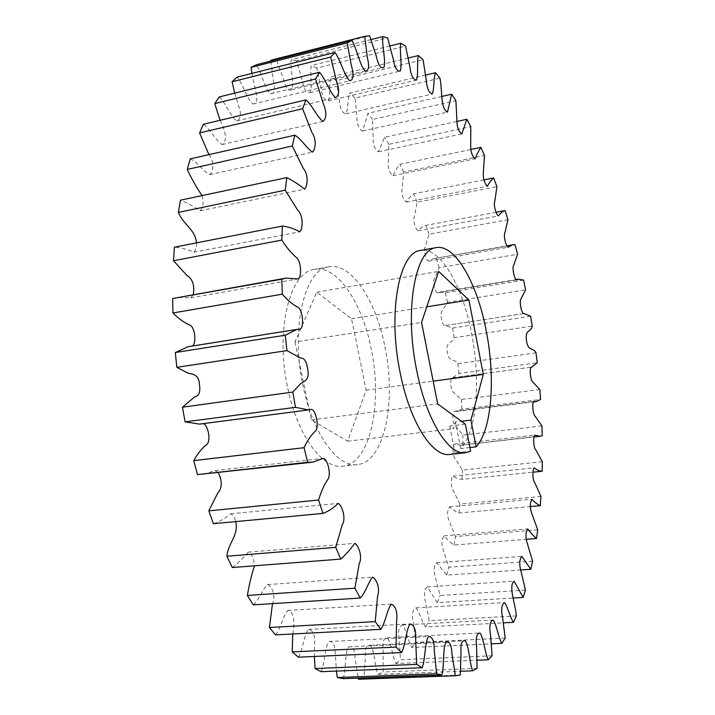 <?xml version="1.0" encoding="UTF-8"?>
<svg xmlns="http://www.w3.org/2000/svg" width="715" height="715" viewBox="0 0 715 715"><rect width="100%" height="100%" fill="white"/><g stroke="black" fill="none" stroke-linecap="round" stroke-linejoin="round"><path stroke-width="0.54" stroke-dasharray="3.58 2.68" d="M384.92 346.704C396.664 401.526 384.42 462.274 357.411 464.562C337.757 467.789 312.893 434.103 303.133 386.279C290.201 328.122 304.706 268.867 328.971 266.775C351.199 262.414 375.929 300.327 384.92 346.704M287.814 388.406C297.583 435.962 322.769 469.424 342.78 466.162C370.263 463.821 382.945 403.296 371.165 348.741C362.156 302.579 337.105 264.925 314.484 269.367C289.79 271.548 274.855 330.58 287.814 388.406M449.914 454.436L455.035 452.899L470.631 451.192M469.916 447.536L460.683 448.555C476.78 431.869 480.936 380.478 471.668 333.851C462.757 286.08 440.154 246.541 420.581 250.429M460.683 448.555L455.446 421.966L461.39 421.26M465.34 424.156L449.726 426.015L453.542 428.723L455.446 421.966M449.726 426.015L455.035 452.899M203.239 474.42L215.054 470.577L218.37 472.731M213.419 523.702C219.568 521.646 225.279 518.357 230.57 513.826C232.831 514.621 234.538 517.213 235.709 521.61M232.259 567.531C238.006 563.116 243.332 557.986 248.23 552.15C251.939 554.295 254.031 558.844 254.513 565.797M253.235 604.863C258.955 600.198 262.485 589.518 267.535 584.575C271.915 586.211 276.026 595.827 272.504 603.639M275.543 634.893C280.745 628.691 283.015 615.767 287.841 610.44C294.419 611.638 294.955 624.097 292.748 633.982M298.414 657.183C302.999 649.667 303.902 635.009 308.522 629.432C311.856 629.781 313.93 632.918 314.743 638.861L314.394 656.468M321.151 671.689C325.048 663.1 324.565 647.263 328.989 641.516C332.716 641.06 334.772 644.483 335.156 651.776L336.443 671.09M343.155 678.66C346.355 669.24 344.487 652.697 348.768 646.896C352.638 645.654 354.72 649.336 355.033 657.952L358.215 678.106M460.246 675.04L363.944 678.562L365.356 657.514C364.829 648.693 366.5 644.599 370.37 645.243C374.74 650.48 374.481 666.183 378.128 674.379L460.523 671.269M477.066 668.391L383.151 672.002L383.124 650.873C382.168 642.383 383.562 637.977 387.289 637.646C391.382 642.463 392.231 656.629 395.994 663.556L477.111 660.222M492.099 655.816L400.498 659.695L399.158 638.897C397.835 630.809 398.952 626.17 402.5 624.964C406.37 629.397 408.086 641.838 411.876 647.513L491.437 643.831M505.21 638.084L415.817 642.365L413.297 622.264C411.652 614.632 412.51 609.824 415.862 607.848C419.544 611.87 421.895 622.488 425.648 626.975L503.467 622.863M516.337 615.937L429.009 620.736C428.294 608.805 420.366 592.199 427.257 586.899L437.249 602.638L513.2 598.017M525.445 590.09L440.011 595.479L435.515 577.622C433.37 570.892 433.755 565.931 436.668 562.714L446.652 575.137L520.556 569.989M532.559 561.177L448.823 567.227L443.532 550.809C441.191 544.526 441.37 539.539 444.069 535.866C447.322 539.611 450.584 542.685 453.882 545.071L526.008 539.342M537.716 529.806L455.464 536.563L449.494 521.753C446.982 515.855 446.982 510.885 449.494 506.846C452.675 509.777 455.839 511.824 458.967 512.986L530.253 506.577M540.96 496.505L459.986 504.012L453.435 490.937C450.486 488.211 450.897 477.549 452.979 476.136C456.054 478.246 459.057 479.318 461.97 479.354L533.077 472.186M542.354 461.738L462.426 470.041L455.375 458.816C452.488 456.778 452.372 445.105 454.579 444.149L460.362 445.213L542.238 435.721M541.961 425.952L462.846 435.078L455.348 425.791C452.532 424.201 451.898 411.483 454.391 411.25L456.93 411.375L461.908 409.186L540.576 399.435M539.834 389.541L461.3 399.515L453.355 392.249C450.548 390.515 449.601 377.011 452.541 377.761L458.967 373.418L537.224 362.791M536.027 352.853L457.841 363.729C454.418 357.938 448.966 363.184 447.17 351.869C445.749 340.51 452.461 344.147 454.141 337.686L532.228 326.147M530.601 316.271L452.524 328.06L445.177 325.54C442.558 327.175 439.654 313.921 441.852 311.409L447.501 302.329L525.65 289.843M523.603 280.119L445.4 292.864L439.85 292.069L437.616 292.828C435.149 293.373 432.182 280.915 434.443 278.609L439.09 267.705L517.535 254.245M515.077 244.771L433.656 258.633L428.625 261.127C426.238 260.868 423.074 249.562 425.282 246.836L428.955 234.189L507.936 219.711M496.156 212.257L425.917 225.359C423.128 226.137 420.545 227.942 418.177 230.775C415.781 230.033 412.403 219.845 414.477 216.448L417.149 202.166L496.898 186.633M483.876 179.921L413.672 193.801C410.982 195.722 408.524 198.511 406.281 202.157C402.742 198.967 401.356 194.194 402.116 187.848L403.752 172.056L484.493 155.441M470.604 149.533L399.855 164.289C397.352 167.426 395.073 171.225 393 175.675C389.38 172.887 387.816 168.15 388.308 161.483L388.835 144.323L470.792 126.618M456.787 121.487L384.545 137.289L378.414 151.803C374.723 149.507 372.962 144.841 373.15 137.816L372.515 119.485L455.902 100.663M441.924 96.427L367.868 113.328L362.648 131.024C354.542 127.771 357.545 109.726 354.917 98.089L439.94 78.167M425.675 75.057L349.957 92.968C347.606 98.259 348.276 108.993 345.872 113.864C342.101 112.863 339.938 108.474 339.393 100.708L336.238 80.75L423.083 59.747M408.292 58.004L331.027 76.827C328.963 83.271 330.741 95.578 328.283 100.886C324.53 100.681 322.161 96.525 321.187 88.41L316.709 68.086L405.548 46.073M389.988 45.948L311.311 65.557C309.622 73.171 312.696 86.917 310.131 92.664C306.458 93.334 303.893 89.473 302.454 81.081L296.618 60.775L387.602 37.841M370.996 39.602L291.13 59.801C289.915 68.613 294.464 83.521 291.765 89.75C288.225 91.395 285.482 87.918 283.533 79.311L276.339 59.461L369.575 35.75M270.931 61.034L273.434 81.313C275.579 89.75 274.623 93.897 270.556 93.763C264.818 89.464 262.021 72.939 256.328 64.752M251.921 73.404L256.024 92.414C257.749 99.608 256.748 103.487 253.012 104.05C247.158 99.769 243.243 84.352 237.103 77.131M234.726 93.129L239.972 110.083C240.928 116.098 239.829 119.718 236.674 120.951C230.686 116.885 225.752 102.951 219.255 96.936M220.086 120.299C224.885 129.317 228.157 141.561 222.052 144.537C215.93 140.766 210.156 128.843 203.426 124.258M208.923 154.646C214.554 161.277 213.579 171.797 209.674 174.648C203.453 171.287 197.081 161.849 190.279 158.864M202.095 195.579C203.829 202.515 203.158 207.591 200.084 210.8C193.738 206.492 187.187 202.953 180.43 200.173M196.509 242.868C196.589 247.551 195.66 250.67 193.702 252.225C187.348 249.267 180.922 247.596 174.415 247.184M193.345 294.544L190.762 297.842L177.436 297.36M192.558 345.989L188.242 346.677M199.512 424.111L203.176 423.629M276.339 59.461L270.878 60.221M296.618 60.775L291.13 59.801M316.709 68.086L311.311 65.557M336.238 80.75L331.027 76.827M354.917 98.089L349.957 92.968M372.515 119.485L367.868 113.328M388.835 144.323L384.545 137.289M403.752 172.056L399.855 164.289M417.149 202.166L413.672 193.801M428.955 234.189L425.917 225.359M439.09 267.705L436.507 258.508M447.501 302.329L445.4 292.864M454.141 337.686L452.524 328.06M458.967 373.418L457.841 363.729M461.908 409.186L461.3 399.515M462.927 444.623L462.846 435.078M461.97 479.354L462.426 470.041M458.967 512.986L459.986 504.012M453.882 545.071L455.464 536.563M446.652 575.137L448.823 567.227M437.249 602.638L440.011 595.479M425.648 626.975L429.009 620.736M411.876 647.513L415.817 642.365M395.994 663.556L400.498 659.695M378.128 674.379L383.151 672.002M358.465 679.25L363.944 678.562M294.982 341.967L311.4 419.884L347.651 441.191L366.151 390.149L351.539 318.792L316.727 292.203L294.982 341.967L421.555 322.42M347.651 441.191L453.542 428.723M311.4 419.884L437.687 403.895M316.727 292.203L438.688 271.405M351.539 318.792L426.801 306.798M366.151 390.149L433.183 381.149M357.411 464.562L342.78 466.162M215.054 470.577L323.359 458.36M230.57 513.826L338.141 503.414M248.23 552.15L354.729 543.346M267.535 584.575L372.64 577.139M287.841 610.44L391.275 604.112M308.522 629.432L410.07 623.927M328.989 641.516L428.5 636.573M348.768 646.896L446.142 642.267M370.37 645.243L465.206 640.72M387.289 637.646L479.979 633.007M402.5 624.964L493.118 620.075M415.862 607.848L504.504 602.575M427.257 586.899L514.067 581.152M436.668 562.714L521.807 556.413M444.069 535.866L527.715 528.948M449.494 506.846L531.835 499.258M452.979 476.136L534.212 467.833M454.579 444.149L534.918 435.095M460.362 445.213L533.864 436.981M454.391 411.25L534.042 401.41M456.93 411.375L533.238 401.964M452.541 377.761L531.692 367.099M452.944 377.717L531.504 367.144M445.463 325.495L524.006 313.536M524.122 313.528L445.177 325.54M439.85 292.069L515.908 279.628M437.616 292.828L516.793 279.887M433.656 258.633L506.721 245.853M428.625 261.127L508.231 247.238M418.177 230.775L498.418 215.921M406.281 202.157L487.362 186.302M393 175.675L475.118 158.819M378.414 151.803L461.783 133.928M362.648 131.024L447.456 112.148M345.872 113.864L432.289 94.014M328.283 100.886L416.479 80.116M310.131 92.664L400.248 71.053M291.765 89.75L383.901 67.416M270.556 93.763L365.142 70.794M253.012 104.05L349.742 80.768M236.674 120.951L335.523 97.615M222.052 144.537L322.939 121.443M209.674 174.648L312.491 152.116M200.084 210.8L304.635 189.171M193.702 252.225L299.755 231.812M190.762 297.842L298.048 278.939M191.137 346.426L299.37 329.257M201.88 423.646L310.587 409.489M328.971 266.775L314.484 269.367"/><path stroke-width="1.07" d="M416.72 370.531C426.372 420.331 448.77 455.696 465.644 452.72L470.631 451.192L465.34 424.156L437.687 403.895L421.555 322.42L438.688 271.405L468.951 300.077L483.304 374.41L470.917 420.116L476.127 446.848C491.777 430.126 495.62 378.53 486.379 331.671C477.486 283.667 455.267 243.842 436.159 247.649C415.218 249.026 404.055 309.944 416.72 370.531M436.159 247.649L420.581 250.429C399.14 251.912 387.476 312.589 400.177 372.828C409.847 422.333 432.62 457.457 449.914 454.436L465.644 452.72M322.983 513.415L318.568 500.035C320.99 492.09 323.922 485.405 327.372 479.997C331.787 475.716 327.738 458.976 323.359 458.36L312.848 462.149L307.682 462.265L304.045 447.688C307.316 440.61 311.07 435.113 315.288 431.19C319.757 427.382 315.601 407.836 310.587 409.489L308.469 409.918L295.492 407.344L292.801 392.07L300.765 383.499C304.304 381.193 310.06 379.942 307.629 369.029C306.601 361.406 304.161 357.723 300.291 357.956L286.938 350.609L285.294 335.21L296.779 329.445L299.37 329.257C304.545 329.257 303.044 309.488 297.672 307.137C292.542 304.438 287.43 300.121 282.336 294.169L281.79 279.207L286.072 278.108L298.048 278.939C302.016 277.027 301.256 260.01 295.796 257.069C290.996 252.744 286.331 247.077 281.799 240.07L282.345 226.074C288.19 226.673 293.999 228.585 299.755 231.812C303.133 229.05 303.24 214.697 297.798 210.371L285.222 190.181L286.786 177.606C292.918 180.68 298.87 184.533 304.635 189.171C307.772 186.186 308.549 174.21 303.303 168.454L292.301 146.021L294.794 135.207C300.952 138.513 306.851 148.461 312.491 152.116C315.547 149.301 316.79 139.443 311.901 132.454L302.597 108.725L305.868 99.903C311.99 104.864 317.389 117.358 322.939 121.443C326.746 118.154 326.809 112.041 323.117 103.121L315.574 78.972L319.471 72.269C325.397 78.695 330.089 93.218 335.523 97.615C339.33 95.533 339.643 89.956 336.452 80.875L330.643 57.075L335.004 52.499C340.626 60.158 344.433 76.156 349.742 80.768C353.505 79.892 354.05 74.896 351.378 65.798L347.213 42.971L351.878 40.451C357.116 49.076 359.94 66.173 365.142 70.794C368.806 71.008 369.548 66.638 367.358 57.656L364.73 36.331L369.575 35.75L376.367 56.405C378.28 65.306 380.791 68.98 383.901 67.416C386.163 61.115 381.81 45.635 382.713 36.644L387.602 37.841L393.196 58.889C394.644 67.559 396.995 71.607 400.248 71.053C402.393 65.244 399.381 51.033 400.713 43.275L405.548 46.073L409.936 67.067C410.973 75.424 413.154 79.767 416.479 80.116C418.534 74.753 416.711 62.071 418.391 55.547L423.083 59.747L426.292 80.312C426.944 88.294 428.937 92.861 432.289 94.014C434.309 89.107 433.496 78.078 435.462 72.742L439.94 78.167C442.505 90.17 440.243 108.546 447.456 112.148L451.674 94.201L455.902 100.663L456.849 119.441C456.84 126.635 458.485 131.462 461.783 133.928L466.868 119.28L470.792 126.618L470.693 144.144C470.399 150.954 471.873 155.852 475.118 158.819C476.851 154.324 478.773 150.516 480.909 147.379L484.493 155.441L483.394 171.546C482.857 178.017 484.18 182.942 487.362 186.302C489.248 182.638 491.348 179.867 493.672 177.981L496.898 186.633L494.86 201.156C493.118 204.579 496.299 215.09 498.418 215.921C500.428 213.088 502.654 211.309 505.085 210.585L507.936 219.711L504.987 232.536C503.11 235.262 506.131 246.916 508.231 247.238L512.583 244.825L515.077 244.771L517.535 254.245L513.701 265.265C511.77 267.562 514.648 280.387 516.793 279.887L518.732 279.163L523.603 280.119L525.65 289.843L520.904 298.995C519.036 301.507 521.861 315.136 524.122 313.528L530.601 316.271L532.228 326.147C530.896 332.716 524.944 328.846 526.428 340.501C528.26 352.12 532.916 346.864 536.027 352.853L537.224 362.791L531.692 367.099C529.109 366.277 530.226 380.121 532.729 381.953L539.834 389.541L540.576 399.435L536.268 401.589L534.042 401.41C531.871 401.607 532.693 414.637 535.195 416.318L541.961 425.952L542.238 435.721L540.004 436.293L534.918 435.095C533.015 436.043 533.363 448.001 535.946 450.128L542.354 461.738L542.158 471.274C539.602 471.185 536.956 470.041 534.212 467.833C532.425 469.255 532.3 480.167 534.936 483.009L540.96 496.505L540.263 505.684C537.501 504.45 534.686 502.305 531.835 499.258C529.726 503.369 529.833 508.463 532.166 514.541L537.716 529.806L536.509 538.511C533.569 536.018 530.637 532.827 527.715 528.948C525.427 532.684 525.382 537.796 527.563 544.276L532.559 561.177L530.825 569.274L521.807 556.413C519.322 559.684 519.09 564.779 521.119 571.705L525.445 590.09L523.174 597.409L514.067 581.152C508.133 586.532 515.452 603.666 516.337 615.937L513.522 622.327C510.126 617.68 507.829 606.74 504.504 602.575C501.599 604.577 500.947 609.511 502.565 617.385L505.21 638.084L501.858 643.348C498.4 637.476 496.621 624.669 493.118 620.075C490.016 621.281 489.132 626.054 490.472 634.393L492.099 655.816L488.22 659.766C484.752 652.607 483.698 638.003 479.979 633.007C476.699 633.32 475.573 637.851 476.592 646.61L477.066 668.391L472.687 670.804C469.29 662.34 469.183 646.146 465.206 640.72C461.783 640.032 460.389 644.233 461.041 653.34L460.246 675.04L455.41 675.729L451.978 654.359C451.576 645.109 449.628 641.078 446.142 642.267C442.478 648.228 444.48 665.325 441.852 675.032L436.633 673.798L434.273 650.605C434.318 641.114 432.396 636.43 428.5 636.573C424.701 642.472 425.461 658.846 422.181 667.712L416.693 664.396L415.665 639.845C416.202 630.237 414.334 624.928 410.07 623.927C406.084 629.656 405.584 644.814 401.669 652.563L396.038 647.075L396.584 621.746C397.647 612.156 395.878 606.275 391.275 604.112C387.092 609.573 385.34 622.944 380.827 629.325L375.214 621.63L377.583 596.265C380.353 588.248 376.367 578.998 372.64 577.139C368.234 582.207 365.302 593.236 360.297 598.026L354.872 588.213L359.252 563.67C362.711 556.762 358.59 545.331 354.729 543.346C350.466 549.335 345.81 554.59 340.769 559.094L335.746 547.35L342.279 524.587C346.319 519.001 342.181 505.067 338.141 503.414C333.503 508.025 328.453 511.359 322.983 513.415L213.419 523.702L208.789 510.868L318.568 500.035M307.682 462.265L197.483 474.617L312.848 462.149M218.37 472.731C222.428 481.365 222.195 488.175 217.691 493.153L208.789 510.868M235.709 521.61C238.98 535.204 228.165 542.676 226.914 556.252L335.746 547.35M340.769 559.094L232.259 567.531L226.914 556.252M254.513 565.797C251.519 574.842 249.142 584.727 247.39 595.452L354.872 588.213M360.297 598.026L253.235 604.863L247.39 595.452M272.504 603.639L269.421 627.52L375.214 621.63M380.827 629.325L275.543 634.893L269.421 627.52M292.748 633.982L292.212 651.919L396.038 647.075M401.669 652.563L298.414 657.183L292.212 651.919M314.394 656.468L315.047 668.525L416.693 664.396M422.181 667.712L321.151 671.689L315.047 668.525M336.443 671.09L337.301 677.498L436.633 673.798M441.852 675.032L343.155 678.66L337.301 677.498M358.215 678.106L358.465 679.25L455.41 675.729M460.523 671.269L472.687 670.804M477.111 660.222L488.22 659.766M491.437 643.831L501.858 643.348M503.467 622.863L513.522 622.327M513.2 598.017L523.174 597.409M520.556 569.989L530.825 569.274M526.008 539.342L536.509 538.511M530.253 506.577L540.263 505.684M533.077 472.186L542.158 471.274M505.085 210.585L496.156 212.257M493.672 177.981L483.876 179.921M480.909 147.379L470.604 149.533M466.868 119.28L456.787 121.487M451.674 94.201L441.924 96.427M435.462 72.742L425.675 75.057M418.391 55.547L408.292 58.004M400.713 43.275L389.988 45.948M382.713 36.644L370.996 39.602M364.73 36.331L270.878 60.221L270.931 61.034M347.213 42.971L251.028 67.38L256.328 64.752L351.878 40.451M251.028 67.38L251.921 73.404M330.643 57.075L232.107 81.751L237.103 77.131L335.004 52.499M232.107 81.751L234.726 93.129M315.574 78.972L214.741 103.595L219.255 96.936L319.471 72.269M214.741 103.595L220.086 120.299M302.597 108.725L199.574 132.927L203.426 124.258L305.868 99.903M199.574 132.927L208.923 154.646M292.301 146.021L187.259 169.428L190.279 158.864L294.794 135.207M187.259 169.428C191.799 179.161 196.75 187.875 202.095 195.579M285.222 190.181L178.401 212.391L180.43 200.173L286.786 177.606M178.401 212.391C183.398 224.957 195.275 229.3 196.509 242.868M281.799 240.07L173.504 260.734L174.415 247.184L282.345 226.074M173.504 260.734L186.847 275.364C192.549 278.814 194.721 285.214 193.345 294.544M286.072 278.108L172.646 298.53L281.79 279.207M282.336 294.169L172.932 312.964C178.214 318.327 183.558 322.251 188.966 324.744C194.963 325.656 196.768 342.7 192.558 345.989M296.779 329.445L188.242 346.677L175.327 352.513L285.294 335.21M286.938 350.609L176.82 367.331L187.884 373.105C192.362 374.285 198.949 373.891 199.467 384.643C200.558 391.963 198.984 396.03 194.739 396.843L182.441 407.201L292.801 392.07M295.492 407.344L185.105 421.877L199.512 424.111L308.469 409.918M203.176 423.629C208.324 424.88 211.533 442.335 206.09 444.98C201.514 448.797 197.403 454.007 193.756 460.621L304.045 447.688M193.756 460.621L197.483 474.617M182.441 407.201L185.105 421.877M175.327 352.513L176.82 367.331M172.646 298.53L172.932 312.964M476.127 446.848L469.916 447.536M426.801 306.798L468.951 300.077M433.183 381.149L483.304 374.41M461.39 421.26L470.917 420.116M533.864 436.981L540.004 436.293M533.238 401.964L536.268 401.589M531.504 367.144L532.049 367.063M515.908 279.628L518.732 279.163M506.721 245.853L512.583 244.825"/></g></svg>
